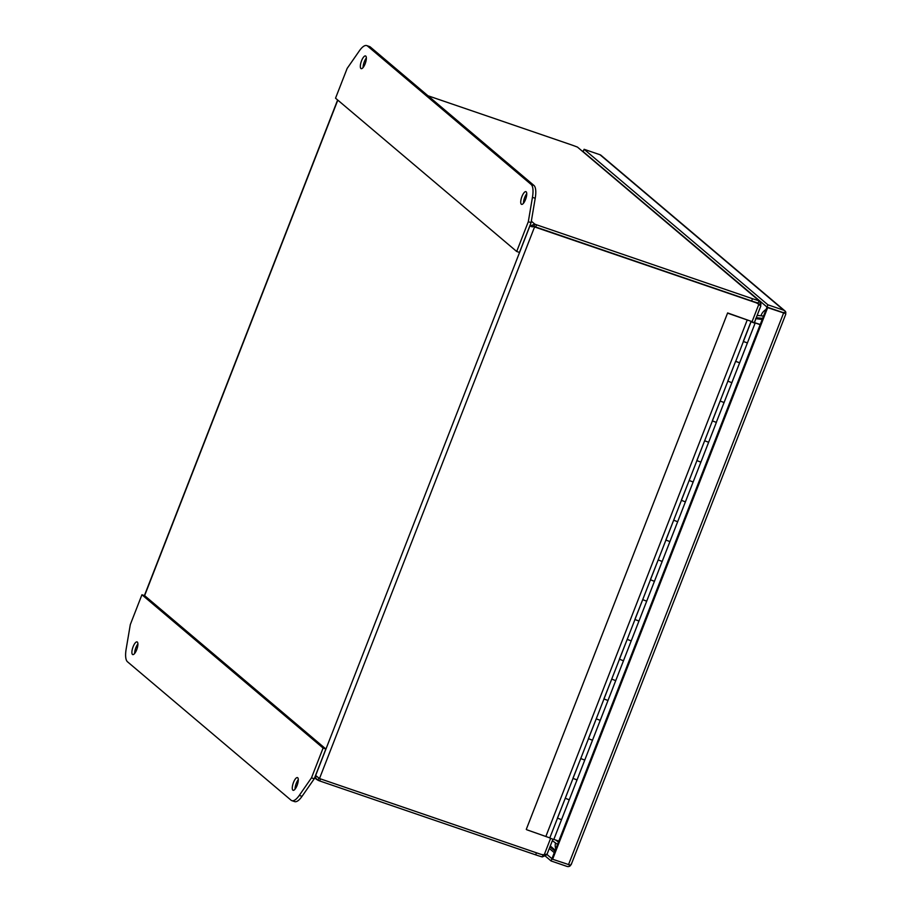 <?xml version="1.0" encoding="UTF-8"?>
<svg xmlns="http://www.w3.org/2000/svg" width="912" height="912" viewBox="0 0 912 912"><rect width="100%" height="100%" fill="white"/><g stroke="black" fill="none" stroke-linecap="round" stroke-linejoin="round"><path stroke-width="1.37" d="M760.232 324.478L752.822 322.13M576.931 779.828L573.01 778.415L565.258 798.274L569.27 799.824L565.269 798.251M565.258 798.262L557.517 818.121L561.518 819.683L557.517 818.144L549.776 838.003L553.778 839.542L577.011 779.954M739.621 362.782L735.631 361.277L727.89 381.148L731.891 382.709L727.89 381.159L720.149 401.029L724.151 402.568L720.149 401.006L712.397 420.877L716.399 422.427L712.397 420.888L704.657 440.747L708.658 442.297L704.657 440.735L696.916 460.594L700.918 462.156L696.916 460.617L689.164 480.476L693.177 482.015L689.164 480.464L681.424 500.323L685.425 501.885L681.424 500.335L673.683 520.205L677.684 521.744L673.683 520.182L665.942 540.052L669.944 541.603L665.931 540.064L658.19 559.922L662.192 561.473L658.19 559.911L650.45 579.77L654.451 581.332L650.45 579.793L642.709 599.651L646.711 601.19L642.709 599.64L634.957 619.499L638.959 621.061L634.957 619.51L627.217 639.38L631.218 640.919L627.217 639.358L619.476 659.228L623.477 660.778L619.476 659.239L611.724 679.098L615.725 680.648L611.724 679.087L603.983 698.945L607.985 700.507L603.983 698.968L596.243 718.827L600.244 720.377L596.243 718.816L588.491 738.674L592.492 740.236L588.491 738.686L580.75 758.556L584.752 760.095L580.762 758.522M580.75 758.533L573.01 778.403L577.011 779.965L716.387 422.37M747.304 342.855L743.462 341.544L747.361 342.912M760.163 324.672L752.833 322.096M558.817 841.103L553.835 839.393M783.02 312.554L767.026 307.082L551.954 858.694L546.926 854.441M583.178 151.643L767.026 307.07L785.711 313.637L767.676 307.629L552.615 859.252L570.65 865.249L571.265 863.846M551.965 858.705L552.615 859.252M784.856 310.844L601.042 155.325A3.694 3.466 130.2 0 0 599.993 154.732L584.102 149.294L767.904 304.813L783.796 310.251A3.694 3.466 -49.8 0 1 785.825 312.257L782.918 312.52M785.711 313.637L785.825 312.257M570.661 865.237L569.897 866.092A3.694 3.466 -49.8 0 1 566.968 866.4L551.076 860.962L545.387 856.151M767.904 304.813L767.026 307.07L767.676 307.629M582.529 151.096L583.213 151.552L584.102 149.294M582.563 151.004L583.327 151.267M551.954 858.694L551.076 860.962M569.897 866.092L569.305 864.941M526.748 193.732A6.715 2.2 -71.1 0 0 524.708 197.437A6.715 2.2 -71.1 0 0 523.488 203.228M521.949 196.49A6.715 2.2 108.9 0 1 525.905 191.657A6.715 2.2 108.9 0 1 525.529 199.523A6.715 2.2 108.9 0 1 521.561 204.356A6.715 2.2 108.9 0 1 521.949 196.49M366.35 58.015A6.715 2.2 -71.1 0 0 364.321 61.731A6.715 2.2 -71.1 0 0 363.101 67.522M361.551 60.785A6.715 2.2 108.9 0 1 365.518 55.951A6.715 2.2 108.9 0 1 365.131 63.817A6.715 2.2 108.9 0 1 361.175 68.651A6.715 2.2 108.9 0 1 361.551 60.785M367.559 46.056A21.478 7.045 -71.1 0 0 366.772 45.6A21.478 7.045 -71.1 0 0 359.351 50.867L347.153 68.411L335.536 98.2L516.694 251.484L528.31 221.696L532.448 197.334A21.478 7.045 -71.1 0 0 531.137 184.452L367.559 46.056L370.329 47.002A21.478 7.045 -71.1 0 0 369.531 46.546L366.772 45.6M528.31 221.696L531.08 222.642L535.219 198.28A21.478 7.045 -71.1 0 0 533.896 185.398L370.329 47.002M516.694 251.484L519.464 252.43L531.08 222.642M137.906 643.963A6.715 2.2 -71.1 0 0 135.865 647.68A6.715 2.2 -71.1 0 0 134.645 653.471M136.686 649.754A6.715 2.2 108.9 0 1 132.719 654.588A6.715 2.2 108.9 0 1 133.106 646.733A6.715 2.2 108.9 0 1 137.062 641.9A6.715 2.2 108.9 0 1 136.686 649.754M298.292 779.669A6.715 2.2 -71.1 0 0 296.263 783.385A6.715 2.2 -71.1 0 0 295.043 789.176M297.073 785.471A6.715 2.2 108.9 0 1 293.117 790.305A6.715 2.2 108.9 0 1 293.493 782.439A6.715 2.2 108.9 0 1 297.46 777.605A6.715 2.2 108.9 0 1 297.073 785.471M291.065 800.2A21.478 7.045 -71.1 0 0 291.863 800.656A21.478 7.045 -71.1 0 0 299.284 795.389L311.482 777.845L323.099 748.045L141.93 594.761L130.313 624.56L126.175 648.922A21.478 7.045 -71.1 0 0 127.498 661.793L291.065 800.2M291.863 800.656L294.622 801.602A21.478 7.045 -71.1 0 0 302.043 796.336L314.241 778.791L311.482 777.845M141.93 594.761L144.7 595.707L325.858 748.991L323.099 748.045M314.241 778.791L325.858 748.991M532.015 226.871L534.022 226.427M427.956 95.76L570.148 144.427A23.131 2.782 -158.7 0 1 577.467 147.106L759.092 300.778L758.203 303.046A23.131 2.782 -158.7 0 1 751.613 300.971L533.908 226.381L531.229 226.381L533.908 226.393L534.797 224.124L531.32 221.183M755.421 302.214A12.073 11.309 -49.8 0 1 758.134 303.856L758.795 304.414L752.069 321.64M535.64 227.065L536.518 224.797L534.797 224.124L529.826 226.13L315.655 775.451L319.496 778.552L540.349 854.134A12.073 11.309 -49.8 0 0 544.236 854.726L547.12 854.088L552.843 839.405M536.518 224.797L752.491 298.703L751.613 300.971M577.467 147.106L759.092 300.778A23.131 2.782 -158.7 0 1 752.491 298.703M758.556 304.198A12.073 3.454 -86.6 0 0 758.624 303.992L757.142 302.738M536.461 852.8L535.663 854.852A23.131 2.782 21.3 0 0 542.252 856.927L543.119 854.692M535.663 854.852L319.69 780.946L320.488 778.894M319.69 780.946L317.957 780.273L318.801 778.118M319.496 778.552L534.569 226.94L755.421 302.522A12.073 11.309 -49.8 0 1 758.795 304.414L760.847 305.942L754.395 322.483L760.813 305.987M759.092 300.778L760.973 304.129L758.624 303.992M760.448 305.429A12.073 3.454 -86.6 0 0 760.973 304.129M317.957 780.273L315.848 778.335L315.575 775.371M545.547 854.829L546.106 855.217L542.252 856.927M552.854 839.416L547.12 854.088M531.229 226.381L529.747 226.051M762.614 318.379L756.265 317.707M555.613 840.009L558.463 842.015M756.025 318.299L762.318 319.143M757.165 315.392L763.515 316.065M557.54 844.364L552.353 840.704M755.638 318.641L762.193 319.462M558.611 841.639L556.776 840.408M755.98 318.425L754.498 322.517M751.123 321.56L735.71 361.403L739.632 362.839L755.125 323.122M716.319 422.313L739.632 362.839M728.05 313.306L752.4 321.765L727.628 312.941L526.281 829.373L727.628 312.941M549.742 837.866L526.703 829.738M747.27 319.884L545.923 836.315M565.303 798.171L557.471 818.007M580.796 758.453L572.964 778.278M596.277 718.724L588.445 738.549M611.77 678.995L603.938 698.831M627.251 639.278L619.43 659.102M642.743 599.549L634.912 619.373M658.236 559.82L650.404 579.656M673.717 520.102L665.885 539.927M689.21 480.373L681.378 500.198M704.691 440.644L696.871 460.48M720.184 400.927L712.352 420.751M735.676 361.198L727.844 381.022M751.078 321.434L743.326 341.305M555.773 848.89A10.739 10.055 -49.8 0 1 555.522 842.939M760.426 318.892A10.739 10.055 -49.8 0 1 760.471 318.151M760.961 315.791A10.739 10.055 -49.8 0 1 766.091 309.476M554.918 851.101L549.936 846.895M554.302 852.674L549.32 848.468M599.993 154.732L783.796 310.251M783.568 313.067L568.507 864.69M531.137 184.452L533.896 185.398M532.448 197.334L535.219 198.28M299.284 795.389L302.043 796.336M755.421 302.522L754.84 302.032M550.552 838.516L544.236 854.726M144.598 595.673L337.805 100.126M752.149 322.187L753.95 322.882M555.271 850.201L550.289 845.983M571.197 864.587L785.779 314.184M337.634 99.978L144.392 595.604M314.64 777.765L316.829 779.612"/></g></svg>
